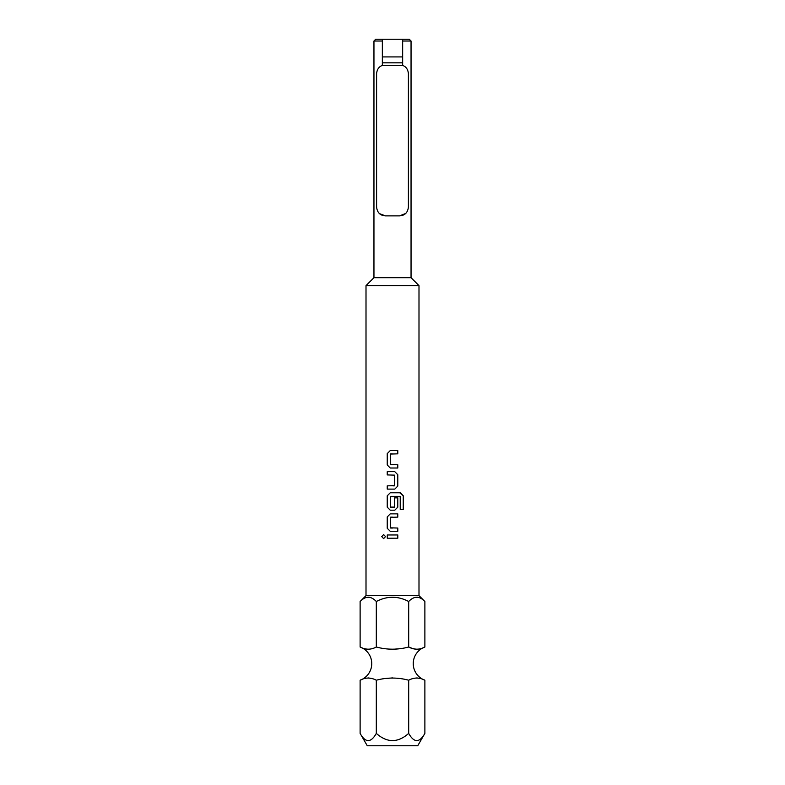 <?xml version="1.0" encoding="UTF-8"?>
<svg xmlns="http://www.w3.org/2000/svg" width="785" height="785" viewBox="0 0 785 785"><rect width="100%" height="100%" fill="white"/><g stroke="black" fill="none" stroke-linecap="round" stroke-linejoin="round"><path stroke-width="1.18" d="M381.726 536.597L383.6 534.585L385.533 536.597L383.6 538.608L381.726 536.597M383.62 538.608L381.765 536.597L383.61 534.585M376.309 647.017C370.962 649.902 365.565 649.902 360.119 647.017A17.662 17.662 0 0 1 360.119 680.222C365.467 677.337 370.863 677.337 376.309 680.222C387.133 677.347 397.926 677.347 408.691 680.222C414.038 677.337 419.435 677.337 424.881 680.222A17.662 17.662 0 0 1 424.881 647.017C419.533 649.902 414.137 649.902 408.691 647.017C397.828 649.902 387.034 649.902 376.309 647.017L376.309 601.506C370.962 595.844 365.565 595.844 360.119 601.506L366.006 595.619L366.006 285.642L418.994 285.642L418.994 595.619L366.006 595.619M418.994 595.619L424.881 601.506C419.524 595.844 414.127 595.844 408.691 601.506L408.691 647.017L411.988 648.292M412.753 648.567L416.786 649.323M392.5 649.323L399.634 648.714M364.917 648.803L368.214 649.323M372.247 678.672L368.214 677.916M392.5 677.916L384.709 678.623M420.083 678.436L416.786 677.916M408.691 601.506C397.907 595.844 387.113 595.844 376.309 601.506M424.881 733.386L417.738 745.75L367.262 745.75L360.119 733.386C365.506 742.983 370.893 742.983 376.309 733.386C387.103 742.983 397.897 742.983 408.691 733.386C414.068 742.983 419.465 742.983 424.881 733.386L424.881 680.222M366.006 285.642L373.954 277.694L411.046 277.694L411.046 41.016L402.656 41.016L402.656 39.25L409.279 39.25L411.046 41.016M405.58 213.51L399.565 215.875L385.435 215.875C380.156 215.532 377.212 212.588 376.604 207.044L376.604 73.692C376.977 69.443 378.89 66.686 382.344 65.42L382.344 41.016L373.954 41.016L373.954 277.694M402.656 56.912L382.344 56.912M402.656 62.829L382.344 62.829M382.344 65.42L402.656 65.42C406.1 66.676 408.014 69.433 408.396 73.692L408.396 207.044C407.788 212.588 404.844 215.532 399.565 215.875M390.675 464.759L397.789 464.759L397.779 468.007L390.243 468.007L387.24 464.975L387.24 453.612L390.233 450.59L397.789 450.59L397.799 453.838L390.449 454.054L390.449 464.543L397.789 464.759L397.789 468.007L390.233 468.007L387.24 464.975L387.26 453.612L390.233 450.59L397.789 450.59L397.799 453.838M393.246 471.687L394.796 471.687L397.789 474.709L397.779 486.072L394.806 489.104L387.24 489.104L387.24 485.856L394.59 485.64L394.59 475.141L387.24 474.925L387.24 471.687L394.806 471.687L397.789 474.709L397.789 486.072L394.796 489.104L387.24 489.104L387.26 485.856M400.222 496.591L390.449 496.591L390.449 507.09L394.59 507.09L394.59 497.867L397.789 497.867L397.789 507.169L394.806 510.191L390.233 510.191L387.24 507.169L387.24 495.806L390.233 492.784L400.438 492.784L403.264 495.806L403.264 509.436L400.222 509.436L400.222 496.591M390.233 531.288L387.24 528.266L387.24 516.903L390.233 513.871L397.789 513.871L397.789 517.119L390.449 517.335L390.449 527.824L397.799 528.04L397.799 531.288L390.233 531.288L387.24 528.266L387.26 516.903L390.233 513.871L397.779 513.871L397.789 517.119M387.25 538.216L387.25 534.968L397.799 534.958L397.809 538.196L387.25 538.216L387.25 534.968L392.5 534.968M385.435 215.875L379.606 213.677M373.954 41.016L375.721 39.25L402.656 39.25M402.656 65.42L402.656 41.016M382.344 39.25L382.344 41.016M416.933 597.169L417.846 597.248M368.371 597.169L369.284 597.248M360.119 733.386L360.119 680.222M408.691 733.386L408.691 680.222M376.309 733.386L376.309 680.222M360.119 647.017L360.119 601.506M424.881 647.017L424.881 601.506M397.779 534.958L397.809 538.196L392.5 538.206M397.779 528.04L397.799 531.288L392.5 531.288M390.675 528.04L392.5 528.04M390.675 517.119L392.48 517.119M403.235 509.436L403.264 495.806L399.751 492.784M394.58 497.867L397.789 497.867L397.779 507.169L394.796 510.191L390.243 510.191L387.24 507.169L387.26 495.806L390.243 492.784M390.675 507.306L394.364 507.306M399.987 496.375L390.675 496.375M388.732 474.925L387.26 474.925L387.26 471.687L393.207 471.687M392.932 485.856L394.364 485.856M390.675 453.838L392.304 453.838M411.046 277.694L418.994 285.642"/></g></svg>
